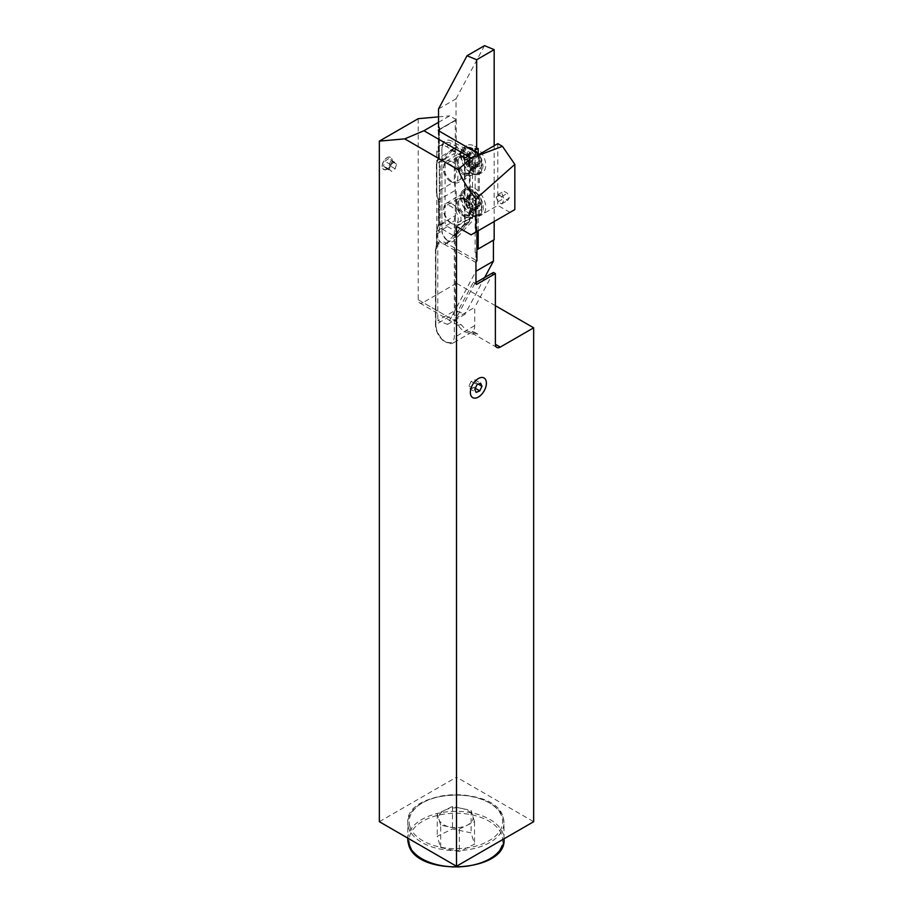 <?xml version="1.0" encoding="UTF-8"?>
<svg xmlns="http://www.w3.org/2000/svg" width="913" height="913" viewBox="0 0 913 913"><rect width="100%" height="100%" fill="white"/><g stroke="black" fill="none" stroke-linecap="round" stroke-linejoin="round"><path stroke-width="0.68" stroke-dasharray="4.57 3.42" d="M476.917 260.833L475.924 260.273L475.924 271.252L447.427 324.435L437.784 320.429L455.29 310.329L455.29 215.685L456.26 215.126A14.437 8.331 -120 0 0 454.309 220.923L454.309 313.844A14.437 8.331 -120 0 0 456.146 321.638A14.437 8.331 -120 0 0 458.258 325.439A14.437 8.331 -120 0 0 464.523 331.522A14.437 8.331 -120 0 0 467.639 332.766A14.437 8.331 -120 0 0 471.736 332.241A14.437 8.331 -120 0 0 472.9 331.316A6.87 3.972 120 0 0 474.315 334.455L474.315 334.455A6.87 3.972 120 0 0 477.761 334.112L466.714 330.905L461.008 324.446L423.084 302.557A6.87 3.972 -60 0 1 419.649 302.888A6.87 3.972 -60 0 1 418.222 299.749L418.222 118.679M391.848 162.971A7.042 4.063 -60 0 1 387.238 169.19A7.042 4.063 -60 0 1 383.711 169.533A7.042 4.063 -60 0 1 382.262 166.314A7.042 4.063 -60 0 1 382.638 163.895A7.042 4.063 -60 0 1 387.238 157.687A7.042 4.063 -60 0 1 390.764 157.333A7.042 4.063 -60 0 1 391.848 162.971M387.112 169.122A7.042 4.063 120 0 0 391.723 162.913A7.042 4.063 120 0 0 390.638 157.264A7.042 4.063 120 0 0 387.112 157.607A7.042 4.063 120 0 0 382.513 163.815A7.042 4.063 120 0 0 383.597 169.464A7.042 4.063 120 0 0 387.112 169.122M409.857 826.379A46.746 26.991 180 0 1 447.792 795.12A46.746 26.991 180 0 1 501.922 817.021A46.746 26.991 180 0 1 463.998 848.28A46.746 26.991 180 0 1 409.857 826.379M440.694 825.135L437.247 813.848L452.449 806.487L471.097 810.413L474.532 821.689L459.33 829.061L450.006 827.098A17.187 9.917 180 0 1 438.97 819.497A17.187 9.917 180 0 1 444.848 810.173A17.187 9.917 180 0 1 461.773 808.45A17.187 9.917 180 0 1 472.82 816.051A17.187 9.917 180 0 1 466.931 825.375A17.187 9.917 180 0 1 450.006 827.098L440.694 825.135L440.694 847.584L437.247 836.297L452.449 828.936L471.097 832.861L474.532 844.148L459.33 851.509L440.694 847.584M474.726 188.329A15.567 8.982 60 0 1 484.997 202.389A15.567 8.982 60 0 1 482.11 214.715A15.567 8.982 60 0 1 474.726 213.745A15.567 8.982 60 0 1 464.671 200.381A15.567 8.982 60 0 1 466.566 187.804A15.567 8.982 60 0 1 474.726 188.329M471.325 190.566A15.224 8.788 60 0 1 481.368 204.329A15.224 8.788 60 0 1 478.549 216.392A15.224 8.788 60 0 1 473.276 216.358A15.224 8.788 60 0 1 471.325 215.434A15.224 8.788 60 0 1 460.734 194.64A15.224 8.788 60 0 1 463.348 190.052A15.224 8.788 60 0 1 471.325 190.566M452.369 203.987A12.2 7.042 60 0 1 460.335 214.738A12.2 7.042 60 0 1 458.474 224.507A12.2 7.042 60 0 1 452.369 223.913A12.2 7.042 60 0 1 444.403 213.151A12.2 7.042 60 0 1 446.263 203.382A12.2 7.042 60 0 1 452.369 203.987M474.726 146.24A15.567 8.982 60 0 1 484.997 160.3A15.567 8.982 60 0 1 482.11 172.625A15.567 8.982 60 0 1 474.726 171.655A15.567 8.982 60 0 1 464.671 158.291A15.567 8.982 60 0 1 466.566 145.703A15.567 8.982 60 0 1 474.726 146.24M471.325 148.477A15.224 8.788 60 0 1 481.368 162.24A15.224 8.788 60 0 1 478.549 174.292A15.224 8.788 60 0 1 473.276 174.257A15.224 8.788 60 0 1 471.325 173.344A15.224 8.788 60 0 1 460.734 152.539A15.224 8.788 60 0 1 463.348 147.952A15.224 8.788 60 0 1 471.325 148.477M452.369 161.886A12.2 7.042 60 0 1 460.335 172.637A12.2 7.042 60 0 1 458.474 182.417A12.2 7.042 60 0 1 452.369 181.813A12.2 7.042 60 0 1 444.403 171.062A12.2 7.042 60 0 1 446.263 161.281A12.2 7.042 60 0 1 452.369 161.886M436.813 152.266L436.813 233.99A7.566 4.371 60 0 0 442.166 243.257A7.566 4.371 60 0 0 445.943 243.634A7.566 4.371 60 0 0 446.537 243.155L464.044 224.393A7.566 4.371 60 0 0 465.002 221.414L465.002 163.484A7.566 4.371 -120 0 0 459.661 154.229L446.537 146.651A13.752 7.932 -120 0 0 439.667 145.977A13.752 7.932 -120 0 0 436.813 152.266L441.915 149.321L441.915 231.046A7.566 4.371 -120 0 0 447.267 240.313L448.477 241.009A9.278 5.352 60 0 1 441.915 229.642L441.915 147.917A15.464 8.925 60 0 1 452.859 141.606L465.972 149.173A9.278 5.352 60 0 1 472.535 160.54L472.535 218.469A9.278 5.352 60 0 1 471.348 222.133L453.852 240.884A9.278 5.352 60 0 1 448.477 241.009L447.267 240.313A7.566 4.371 -120 0 0 451.045 240.678A7.566 4.371 -120 0 0 451.65 240.199L469.145 221.448A7.566 4.371 -120 0 0 470.104 218.469L470.104 160.54A7.566 4.371 -120 0 0 464.763 151.284L451.638 143.706A13.752 7.932 -120 0 0 444.768 143.021A13.752 7.932 -120 0 0 441.915 149.321L441.915 147.917M436.813 233.99L441.915 231.046L441.915 229.642M474.726 192.335A10.659 6.151 -120 0 0 467.194 196.683A10.659 6.151 -120 0 0 474.726 209.739A10.659 6.151 -120 0 0 482.258 205.391A10.659 6.151 -120 0 0 474.726 192.335M473.322 190.338A14.094 8.137 -120 0 0 466.281 189.642A14.094 8.137 -120 0 0 464.124 200.94A14.094 8.137 -120 0 0 473.322 213.357A14.094 8.137 -120 0 0 480.375 214.053A14.094 8.137 -120 0 0 482.532 202.754A14.094 8.137 -120 0 0 473.322 190.338M471.565 191.353A14.094 8.137 -120 0 0 464.523 190.657A14.094 8.137 -120 0 0 462.423 193.008A14.094 8.137 -120 0 0 471.565 214.372A14.094 8.137 -120 0 0 475.525 215.708A14.094 8.137 -120 0 0 478.617 215.069A14.094 8.137 -120 0 0 480.774 203.77A14.094 8.137 -120 0 0 471.565 191.353M463.268 199.228A10.305 5.957 -120 0 0 460.666 198.281A10.305 5.957 -120 0 0 458.109 198.726A10.305 5.957 -120 0 0 456.534 206.989A10.305 5.957 -120 0 0 463.268 216.073A10.305 5.957 -120 0 0 468.426 216.586A10.305 5.957 -120 0 0 470.081 214.589A10.305 5.957 -120 0 0 463.268 199.228M450.908 223.206A10.305 5.957 60 0 1 444.175 214.121A10.305 5.957 60 0 1 445.761 205.859A10.305 5.957 60 0 1 450.908 206.372A10.305 5.957 60 0 1 457.641 215.457A10.305 5.957 60 0 1 456.066 223.719A10.305 5.957 60 0 1 450.908 223.206M470.355 198.897A3.093 1.78 -120 0 0 471.895 199.045A3.093 1.78 -120 0 0 472.032 198.954A1.37 0.799 60 0 1 472.101 198.92A1.37 0.799 60 0 1 473.311 199.468A1.37 0.799 60 0 1 473.699 201.02A3.093 1.78 -120 0 0 475.376 205.357A1.37 0.799 60 0 1 476.141 206.566A1.37 0.799 60 0 1 475.901 207.559A1.37 0.799 60 0 1 475.376 207.571A3.093 1.78 -120 0 0 474.201 207.593A3.093 1.78 -120 0 0 473.699 209.967A1.37 0.799 60 0 1 473.47 211.017A1.37 0.799 60 0 1 472.786 210.949A1.37 0.799 60 0 1 472.032 210.116A3.093 1.78 -120 0 0 468.803 208.073A3.093 1.78 -120 0 0 468.666 208.164A1.37 0.799 60 0 1 468.609 208.21A1.37 0.799 60 0 1 467.924 208.141A1.37 0.799 60 0 1 467.011 206.11A3.093 1.78 -120 0 0 465.333 201.773A1.37 0.799 60 0 1 464.569 200.563A1.37 0.799 60 0 1 464.808 199.57A1.37 0.799 60 0 1 465.333 199.559A3.093 1.78 -120 0 0 466.509 199.536A3.093 1.78 -120 0 0 467.011 197.162A1.37 0.799 60 0 1 467.239 196.112A1.37 0.799 60 0 1 468.666 197.014A3.093 1.78 -120 0 0 470.355 198.897A5.672 3.275 60 0 1 474.361 205.882A5.672 3.275 60 0 1 470.355 208.198A5.672 3.275 60 0 1 466.338 201.248A5.672 3.275 60 0 1 470.355 198.931M474.726 196.375A3.093 1.78 -120 0 0 476.278 196.523A3.093 1.78 -120 0 0 476.415 196.432A1.37 0.799 60 0 1 476.472 196.386A1.37 0.799 60 0 1 477.682 196.934A1.37 0.799 60 0 1 478.07 198.498A3.093 1.78 -120 0 0 479.747 202.834A1.37 0.799 60 0 1 480.512 204.033A1.37 0.799 60 0 1 480.272 205.037A1.37 0.799 60 0 1 479.747 205.048A3.093 1.78 -120 0 0 478.572 205.071A3.093 1.78 -120 0 0 478.07 207.434A1.37 0.799 60 0 1 477.841 208.495A1.37 0.799 60 0 1 477.157 208.426A1.37 0.799 60 0 1 476.415 207.582A3.093 1.78 -120 0 0 473.185 205.551A3.093 1.78 -120 0 0 473.048 205.642A1.37 0.799 60 0 1 472.98 205.687A1.37 0.799 60 0 1 472.295 205.619A1.37 0.799 60 0 1 471.382 203.576A3.093 1.78 -120 0 0 469.704 199.239A1.37 0.799 60 0 1 468.94 198.041A1.37 0.799 60 0 1 469.179 197.037A1.37 0.799 60 0 1 469.704 197.025A3.093 1.78 -120 0 0 470.88 197.003A3.093 1.78 -120 0 0 471.382 194.64A1.37 0.799 60 0 1 471.61 193.579A1.37 0.799 60 0 1 473.048 194.492A3.093 1.78 -120 0 0 474.726 196.375M474.383 150.611A10.659 6.151 -120 0 0 466.851 154.959A10.659 6.151 -120 0 0 474.383 168.003A10.659 6.151 -120 0 0 481.916 163.655A10.659 6.151 -120 0 0 474.383 150.611M472.98 148.614A14.094 8.137 -120 0 0 465.938 147.917A14.094 8.137 -120 0 0 463.781 159.204A14.094 8.137 -120 0 0 472.98 171.621A14.094 8.137 -120 0 0 480.033 172.317A14.094 8.137 -120 0 0 482.19 161.03A14.094 8.137 -120 0 0 472.98 148.614M471.222 149.629A14.094 8.137 -120 0 0 464.181 148.933A14.094 8.137 -120 0 0 462.081 151.284A14.094 8.137 -120 0 0 471.222 172.637A14.094 8.137 -120 0 0 475.182 173.972A14.094 8.137 -120 0 0 478.275 173.333A14.094 8.137 -120 0 0 480.432 162.046A14.094 8.137 -120 0 0 471.222 149.629M462.925 157.504A10.305 5.957 -120 0 0 460.323 156.557A10.305 5.957 -120 0 0 457.778 156.99A10.305 5.957 -120 0 0 456.192 165.253A10.305 5.957 -120 0 0 462.925 174.337A10.305 5.957 -120 0 0 468.084 174.851A10.305 5.957 -120 0 0 469.739 172.865A10.305 5.957 -120 0 0 462.925 157.504M450.566 181.482A10.305 5.957 60 0 1 443.832 172.397A10.305 5.957 60 0 1 445.418 164.135A10.305 5.957 60 0 1 450.566 164.637A10.305 5.957 60 0 1 457.31 173.721A10.305 5.957 60 0 1 455.724 181.984A10.305 5.957 60 0 1 450.566 181.482M470.012 157.173A3.093 1.78 -120 0 0 471.553 157.321A3.093 1.78 -120 0 0 471.69 157.23A1.37 0.799 60 0 1 471.759 157.184A1.37 0.799 60 0 1 472.968 157.732A1.37 0.799 60 0 1 473.356 159.296A3.093 1.78 -120 0 0 475.034 163.632A1.37 0.799 60 0 1 475.799 164.831A1.37 0.799 60 0 1 475.559 165.835A1.37 0.799 60 0 1 475.034 165.846A3.093 1.78 -120 0 0 473.858 165.869A3.093 1.78 -120 0 0 473.356 168.232A1.37 0.799 60 0 1 473.128 169.293A1.37 0.799 60 0 1 472.443 169.225A1.37 0.799 60 0 1 471.69 168.38A3.093 1.78 -120 0 0 468.46 166.349A3.093 1.78 -120 0 0 468.335 166.44A1.37 0.799 60 0 1 468.266 166.486A1.37 0.799 60 0 1 467.582 166.417A1.37 0.799 60 0 1 466.669 164.374A3.093 1.78 -120 0 0 464.991 160.037A1.37 0.799 60 0 1 464.226 158.828A1.37 0.799 60 0 1 464.466 157.835A1.37 0.799 60 0 1 464.991 157.823A3.093 1.78 -120 0 0 466.166 157.801A3.093 1.78 -120 0 0 466.669 155.438A1.37 0.799 60 0 1 466.897 154.377A1.37 0.799 60 0 1 468.335 155.29A3.093 1.78 -120 0 0 470.012 157.173M474.383 154.639A3.093 1.78 -120 0 0 475.935 154.799A3.093 1.78 -120 0 0 476.072 154.708A1.37 0.799 60 0 1 476.13 154.662A1.37 0.799 60 0 1 477.339 155.21A1.37 0.799 60 0 1 477.727 156.762A3.093 1.78 -120 0 0 479.416 161.099A1.37 0.799 60 0 1 480.17 162.309A1.37 0.799 60 0 1 479.93 163.301A1.37 0.799 60 0 1 479.416 163.313A3.093 1.78 -120 0 0 478.229 163.336A3.093 1.78 -120 0 0 477.727 165.709A1.37 0.799 60 0 1 477.499 166.759A1.37 0.799 60 0 1 476.814 166.691A1.37 0.799 60 0 1 476.072 165.858A3.093 1.78 -120 0 0 472.843 163.826A3.093 1.78 -120 0 0 472.706 163.918A1.37 0.799 60 0 1 472.649 163.952A1.37 0.799 60 0 1 471.953 163.883A1.37 0.799 60 0 1 471.04 161.852A3.093 1.78 -120 0 0 469.362 157.515A1.37 0.799 60 0 1 468.597 156.306A1.37 0.799 60 0 1 468.837 155.313A1.37 0.799 60 0 1 469.362 155.301A3.093 1.78 -120 0 0 470.537 155.278A3.093 1.78 -120 0 0 471.04 152.905A1.37 0.799 60 0 1 471.268 151.855A1.37 0.799 60 0 1 472.706 152.756A3.093 1.78 -120 0 0 474.383 154.639M470.012 157.207A5.672 3.275 60 0 1 474.018 164.146A5.672 3.275 60 0 1 470.012 166.463A5.672 3.275 60 0 1 466.007 159.524A5.672 3.275 60 0 1 470.012 157.207M391.609 162.913A6.87 3.972 -60 0 1 386.176 169.419A6.87 3.972 -60 0 1 382.262 166.166A6.87 3.972 -60 0 1 382.627 163.815A6.87 3.972 -60 0 1 387.112 157.755A6.87 3.972 -60 0 1 391.609 162.913M385.72 168.06L383.506 166.006L384.898 161.304L388.504 158.668L390.73 160.722L389.337 165.424L385.72 168.06L391.551 171.427L389.337 169.373L390.73 164.671L394.348 162.035L396.562 164.089L395.169 168.791L391.551 171.427M395.169 168.791L389.337 165.424M396.562 164.089L390.73 160.722M394.348 162.035L388.504 158.668M390.73 164.671L384.898 161.304M389.337 169.373L383.506 166.006M509.306 197.984L507.48 200.586L503.828 198.475L502.013 193.773L503.828 191.182L507.48 193.294L509.306 197.984L503.474 201.362L501.648 203.953L497.996 201.841L496.181 197.14L497.996 194.549L501.648 196.66L503.474 201.362M501.648 196.66L507.48 193.294M497.996 194.549L503.828 191.182M496.181 197.14L502.013 193.773M497.996 201.841L503.828 198.475M501.648 203.953L507.48 200.586M470.321 389.041L473.938 387.511L476.152 382.889L474.76 379.797L471.142 381.337L468.928 385.959L470.321 389.041L476.152 392.419M476.152 382.889L478.309 384.133M473.938 387.511L475.262 388.276M474.76 379.797L480.592 383.163M471.142 381.337L476.974 384.704M468.928 385.959L474.76 389.326M464.261 224.883L454.4 235.451A2.066 1.187 60 0 1 454.24 235.577A2.066 1.187 60 0 1 453.202 235.474L442.645 229.38A3.435 1.986 60 0 1 440.214 225.169L440.214 161.727A2.066 1.187 60 0 1 440.477 160.916L450.337 150.348A2.066 1.187 60 0 1 450.497 150.223A2.066 1.187 60 0 1 451.536 150.325L462.092 156.42A3.435 1.986 60 0 1 464.523 160.631L464.523 224.073A2.066 1.187 60 0 1 464.261 224.883L469.122 222.076L459.262 232.644A2.066 1.187 60 0 1 459.102 232.769A2.066 1.187 60 0 1 458.064 232.667L447.507 226.572A3.435 1.986 60 0 1 445.076 222.361L445.076 158.919A2.066 1.187 60 0 1 445.339 158.109L455.199 147.541A2.066 1.187 60 0 1 455.359 147.415A2.066 1.187 60 0 1 456.386 147.518L466.954 153.612A3.435 1.986 60 0 1 469.385 157.823L469.385 221.266A2.066 1.187 60 0 1 469.122 222.076M454.4 235.451L459.262 232.644M478.195 230.749L478.195 153.646M494.173 221.517L494.173 145.749M438.525 108.932L456.021 98.832L456.021 119.808A1.027 0.593 60 0 1 455.302 120.231L439.301 129.463L439.301 126.93L438.525 127.386M438.525 122.319L449.698 115.871L456.26 119.66L439.301 129.441L439.301 224.906L455.29 215.685L455.29 120.219L439.301 129.463L456.021 119.808M493.431 240.187L493.431 240.176A1.027 0.593 60 0 1 494.161 239.754L493.431 240.176M476.917 249.397L476.712 252.353L475.148 252.353L476.712 252.353M437.784 230.784L439.301 229.905L439.301 231.662L437.784 230.784L437.784 243.109A14.437 8.331 -120 0 1 438.833 242.299A14.437 8.331 -120 0 1 446.046 243.018L475.924 260.273L475.924 252.81M439.301 126.93L439.301 127.831M447.427 324.435L464.922 314.334L455.29 310.329M484.643 277.529L464.922 314.334M456.021 98.832L484.529 45.65M436.813 164.739A1.37 0.799 180 0 1 436.414 164.18L438.571 157.96L438.754 159.319L438.754 130.879L438.754 159.319A13.056 7.544 -120 0 0 436.813 164.739L436.813 192.997A13.056 7.544 -120 0 0 438.754 200.666L439.301 229.905M439.301 231.662L439.301 131.198M475.148 148.522L478.195 148.522M475.148 252.353L475.148 151.889M476.232 284.308L473.379 282.197L475.947 283.681L474.965 283.121L456.26 318.032L456.26 336.292A14.437 8.331 60 0 1 453.27 342.9A14.437 8.331 60 0 1 446.046 342.192A14.437 8.331 60 0 1 435.843 324.514L435.843 248.907L436.813 248.347L436.813 244.456A14.437 8.331 -120 0 1 437.784 243.109L437.784 320.429M438.754 200.666L438.754 199.913L438.754 200.666L438.754 199.913L456.26 189.813L456.26 215.126M456.26 119.66L456.26 147.723L438.754 157.823A14.437 8.331 60 0 0 436.813 163.621L454.309 153.521L454.309 181.767A14.437 8.331 -120 0 0 456.26 189.813M437.247 813.848L437.247 836.297M452.449 806.487L452.449 828.936M471.097 810.413L471.097 832.861M474.532 821.689L474.532 844.148M459.33 829.061L459.33 851.509M418.222 299.749L456.146 321.638A6.87 3.972 120 0 0 457.561 324.788A6.87 3.972 120 0 0 457.573 324.788A6.87 3.972 120 0 0 461.008 324.446M495.382 305.707L456.5 283.258L456.5 777.157L533.66 821.7M456.5 283.258L423.084 302.557M471.085 234.846L514.829 209.591M509.968 212.398L497.813 205.391L479.348 216.05L476.917 214.646L456.5 226.435M497.813 143.649L497.813 205.391M479.348 154.308L479.348 216.05M477.761 334.112L472.9 331.316A14.437 8.331 -120 0 0 474.726 325.633L474.726 307.361L456.26 318.032L454.309 317.77L473.379 282.197M438.833 242.299L435.444 249.477A1.37 0.799 0 0 1 435.843 248.907A14.437 8.331 60 0 1 436.813 244.456L436.813 232.142A13.056 7.544 -120 0 1 438.754 226.721L438.754 199.913A14.437 8.331 60 0 1 436.813 191.878L436.813 163.621A1.37 0.799 180 0 0 436.414 164.18L436.414 192.438A1.37 0.799 180 0 1 436.813 191.878L454.309 181.767M436.813 232.142A1.37 0.799 180 0 1 436.414 231.582L438.754 225.226A14.437 8.331 60 0 0 436.813 231.023L454.309 220.923M456.26 147.723A14.437 8.331 -120 0 0 454.309 153.521M474.965 283.121L475.947 282.562M493.442 272.451L474.726 307.361M379.34 821.7L456.5 777.157M438.525 116.864L449.698 115.871M476.917 231.48L476.917 214.646M464.306 199.331A9.461 5.467 -120 0 0 461.921 198.452A9.461 5.467 -120 0 0 457.721 204.66A9.461 5.467 -120 0 0 464.306 214.783A9.461 5.467 -120 0 0 470.56 213.414A9.461 5.467 -120 0 0 464.306 199.331M463.964 157.595A9.461 5.467 -120 0 0 461.579 156.728A9.461 5.467 -120 0 0 457.39 162.925A9.461 5.467 -120 0 0 463.964 173.048A9.461 5.467 -120 0 0 470.218 171.69A9.461 5.467 -120 0 0 463.964 157.595M446.046 243.018A1.37 0.799 120 0 0 445.076 244.707A13.056 7.544 -120 0 0 435.843 250.036A1.37 0.799 0 0 1 435.444 249.477L435.444 325.074A1.37 0.799 0 0 1 435.843 324.514L454.309 313.844M471.736 332.241L453.27 342.9L445.361 342.261C439.313 338.118 436.003 332.389 435.444 325.074A1.37 0.799 0 0 0 435.843 325.633A13.056 7.544 -120 0 0 445.076 341.633A13.056 7.544 -120 0 0 454.309 336.292L454.309 317.77M407.78 839.104A48.115 27.778 180 0 1 451.707 811.429A48.115 27.778 180 0 1 503.28 834.288A48.115 27.778 180 0 1 504.01 839.104M409.857 844.902A46.746 26.991 180 0 1 447.792 813.643A46.746 26.991 180 0 1 501.922 835.543A46.746 26.991 180 0 1 463.998 866.802A46.746 26.991 180 0 1 409.857 844.902M408.51 827.646A48.115 27.778 180 0 1 407.78 822.818A48.115 27.778 180 0 1 451.707 795.155A48.115 27.778 180 0 1 503.28 818.002A48.115 27.778 180 0 1 504.01 822.818A48.115 27.778 180 0 1 460.084 850.494A48.115 27.778 180 0 1 408.51 827.646M465.242 216.472A12.2 7.042 60 0 1 457.276 205.722A12.2 7.042 60 0 1 459.136 195.953A12.2 7.042 60 0 1 465.242 196.546A12.2 7.042 60 0 1 473.208 207.308A12.2 7.042 60 0 1 471.336 217.077A12.2 7.042 60 0 1 465.242 216.472M465.242 174.383A12.2 7.042 60 0 1 457.276 163.632A12.2 7.042 60 0 1 459.136 153.852A12.2 7.042 60 0 1 465.242 154.457A12.2 7.042 60 0 1 473.208 165.207A12.2 7.042 60 0 1 471.336 174.988A12.2 7.042 60 0 1 465.242 174.383M465.242 198.806A9.438 5.444 -120 0 0 459.125 199.924A9.438 5.444 -120 0 0 465.242 214.213A9.438 5.444 -120 0 0 467.89 215.114A9.438 5.444 -120 0 0 471.77 208.723A9.438 5.444 -120 0 0 465.242 198.806M472.032 198.954L476.415 196.432M467.011 206.11L471.382 203.576M472.032 210.116L476.415 207.582M464.9 157.082A9.438 5.444 -120 0 0 458.783 158.189A9.438 5.444 -120 0 0 464.9 172.489A9.438 5.444 -120 0 0 467.547 173.379A9.438 5.444 -120 0 0 471.439 166.999A9.438 5.444 -120 0 0 464.9 157.082M471.69 157.23L476.072 154.708M466.669 164.374L471.04 161.852M471.69 168.38L476.072 165.858M473.356 168.232L477.727 165.709M475.034 165.846L479.416 163.313M468.335 166.44L472.706 163.918M464.991 160.037L469.362 157.515M464.991 157.823L469.362 155.301M466.669 155.438L471.04 152.905M468.335 155.29L472.706 152.756M473.356 159.296L477.727 156.762M475.034 163.632L479.416 161.099M473.699 209.967L478.07 207.434M475.376 207.571L479.747 205.048M468.666 208.164L473.048 205.642M465.333 201.773L469.704 199.239M465.333 199.559L469.704 197.025M467.011 197.162L471.382 194.64M468.666 197.014L473.048 194.492M473.699 201.02L478.07 198.498M475.376 205.357L479.747 202.834M446.537 243.155L451.65 240.199L453.852 240.884M464.044 224.393L469.145 221.448L471.348 222.133M446.537 146.651L451.638 143.706L452.859 141.606M465.972 149.173L464.763 151.284L459.661 154.229M472.535 160.54L470.104 160.54L465.002 163.484M472.535 218.469L470.104 218.469L465.002 221.414M451.536 150.325L456.386 147.518M462.092 156.42L466.954 153.612M450.337 150.348L455.199 147.541M440.477 160.916L445.339 158.109M440.214 161.727L445.076 158.919M440.214 225.169L445.076 222.361M442.645 229.38L447.507 226.572M453.202 235.474L458.064 232.667M464.523 224.073L469.385 221.266M464.523 160.631L469.385 157.823M475.947 262.522L445.076 244.707M435.843 250.036L435.843 325.633M474.726 325.633L456.26 336.292A1.37 0.799 180 0 1 454.309 336.292M436.414 246.145L436.414 231.582A1.37 0.799 180 0 1 436.813 231.023L436.813 248.347M436.813 192.997A1.37 0.799 180 0 1 436.414 192.438L438.377 200.449M460.666 198.281L461.921 198.452L459.125 199.913L462.423 193.008M460.323 156.557L461.579 156.728L458.783 158.189L462.081 151.284M469.739 172.865L470.218 171.69L467.559 173.39L475.182 173.972M470.081 214.589L470.56 213.414L467.901 215.114L475.525 215.708M504.01 838.819L504.01 822.818L503.246 817.74C496.113 784.598 404.836 789.243 407.78 822.818L407.78 838.123M478.549 216.392L482.11 214.715M446.263 203.382L460.734 194.64M473.276 216.358L458.474 224.507M478.549 174.292L482.11 172.625M446.263 161.281L460.734 152.539M473.276 174.257L458.474 182.417M466.281 189.642L464.523 190.657M458.109 198.726L445.761 205.859M471.895 199.045L476.278 196.523M465.938 147.917L464.181 148.933M457.778 156.99L445.418 164.135M471.553 157.321L475.935 154.799M473.858 165.869L478.229 163.336M473.128 169.293L477.499 166.759M468.46 166.349L472.843 163.826M468.266 166.486L472.649 163.952M464.466 157.835L468.837 155.313M466.166 157.801L470.537 155.278M466.897 154.377L471.268 151.855M471.759 157.184L476.13 154.662M475.559 165.835L479.93 163.301M468.084 174.851L455.724 181.984M480.033 172.317L478.275 173.333M474.201 207.593L478.572 205.071M473.47 211.017L477.841 208.495M468.803 208.073L473.185 205.551M468.609 208.21L472.98 205.687M464.808 199.57L469.179 197.037M466.509 199.536L470.88 197.003M467.239 196.112L471.61 193.579M472.101 198.92L476.472 196.386M475.901 207.559L480.272 205.037M468.426 216.586L456.066 223.719M480.375 214.053L478.617 215.069M445.943 243.634L451.045 240.678M439.667 145.977L444.768 143.021M455.815 120.276L439.301 129.806M493.636 239.708L477.134 249.238M463.348 147.952L466.566 145.703M463.348 190.052L466.566 187.804M450.497 150.223L455.359 147.415M454.24 235.577L459.102 232.769M496.809 347.442L474.315 334.455L467.639 332.766M458.258 325.439L419.649 302.888M438.354 200.369L438.354 225.899M438.354 130.319L438.354 158.485"/><path stroke-width="1.37" d="M479.77 390.878L481.984 386.256L480.592 383.163L476.974 384.704L474.76 389.326L476.152 392.419L479.77 390.878L475.262 388.276M478.309 384.133L481.984 386.256M478.195 153.646L478.195 148.522L476.666 149.401L476.666 59.756L494.173 49.644L494.173 145.749M494.173 221.517L494.173 239.765L478.195 248.987L478.195 230.749M494.173 49.644L484.529 45.65L467.034 55.75L438.525 108.932L438.525 127.386L439.301 127.831L439.301 131.198L475.148 151.889L475.148 148.522L476.666 149.401M475.947 271.252L493.431 261.152L493.431 240.187M478.161 248.987L476.917 249.706M493.431 261.152L484.643 277.529M467.034 55.75L476.666 59.756M495.382 344.292A6.87 3.972 120 0 0 496.809 347.442A6.87 3.972 120 0 0 500.244 347.1L495.382 344.292L495.382 273.58L493.442 272.451L475.947 282.562M404.721 138.867L458.121 169.692L471.245 158.063L423.94 130.742L404.721 138.867L379.34 141.127L379.34 821.7L456.5 866.254L533.66 821.7L533.66 327.813L495.382 305.707M533.66 327.813L500.244 347.1M475.947 232.05L475.947 198.874L514.829 164.386L514.829 209.591L471.085 234.846L456.5 226.435L456.5 866.254M514.829 164.386L502.47 146.342L497.813 143.649L479.348 154.308L475.148 151.889M476.917 231.48L476.917 260.833A1.37 0.799 120 0 0 475.947 262.522L475.947 283.681A1.37 0.799 120 0 0 476.232 284.308A1.37 0.799 120 0 0 476.917 284.24L495.382 273.58M438.754 129.76A1.37 0.799 0 0 0 438.354 130.319A1.37 0.799 0 0 0 438.754 130.879L439.301 129.441M379.34 141.127L418.222 118.679L438.525 116.864M423.94 130.742L438.525 122.319M502.47 146.342L471.245 158.063M475.947 198.874C468.7 190.155 462.754 180.432 458.121 169.692M408.51 843.92A48.115 27.778 180 0 1 407.78 839.104L408.545 844.183C415.666 877.325 506.943 872.68 504.01 839.104A48.115 27.778 180 0 1 460.084 866.779A48.115 27.778 180 0 1 408.51 843.92M478.378 397.052A11.344 6.551 120 0 0 486.389 383.163A11.344 6.551 120 0 0 478.378 378.53A11.344 6.551 120 0 0 470.355 392.419A11.344 6.551 120 0 0 478.378 397.052M476.917 284.24L475.947 283.681M407.78 838.123L407.78 839.104"/></g></svg>

